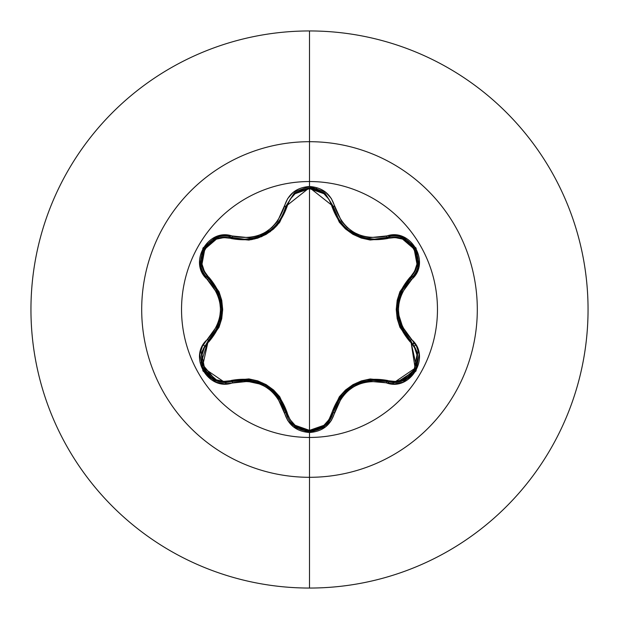 <?xml version="1.0" encoding="UTF-8"?>
<svg xmlns="http://www.w3.org/2000/svg" width="619" height="619" viewBox="0 0 619 619"><rect width="100%" height="100%" fill="white"/><g stroke="black" fill="none" stroke-linecap="round" stroke-linejoin="round"><path stroke-width="0.93" d="M333.246 412.61L333.239 412.625A1.532 0.48 13.4 0 1 331.861 412.788C341.456 386.256 360.088 375.501 387.773 380.507C409.275 388.825 428.046 356.204 410.088 341.812C391.866 320.216 391.866 298.675 410.088 277.188C428.062 262.742 409.229 230.152 387.773 238.493C359.995 243.453 341.363 232.69 331.861 206.212C328.689 195.403 321.238 189.546 309.5 188.64C297.778 189.569 290.342 195.434 287.185 206.235C277.598 232.814 258.943 243.584 231.227 238.547C209.733 230.198 190.923 262.804 208.874 277.219C227.049 298.791 227.049 320.309 208.874 341.781A1.532 0.48 46.6 0 1 208.317 340.504A1.532 0.48 -133.4 0 0 208.874 341.781C190.907 356.25 209.779 388.817 231.227 380.453C259.036 375.47 277.691 386.241 287.185 412.765C290.342 423.566 297.778 429.431 309.5 430.36C321.238 429.454 328.689 423.597 331.861 412.788L328.96 419.659L323.907 425.315L309.5 430.36L309.5 188.64L309.5 430.36L295.116 425.284L290.071 419.628L279.718 396.733L273.629 390.04L266.17 384.639L257.767 380.871L248.884 378.913L223.838 381.389L216.418 379.849L204.835 369.93L202.003 354.935L204.371 347.723L218.994 327.304L221.734 318.692L222.685 309.539L221.757 300.393L219.018 291.735L204.371 271.284L202.003 264.089L204.819 249.101L216.402 239.158L223.83 237.611L248.838 240.095L257.682 238.16L266.1 234.408L273.559 229.015L279.695 222.298L290.079 199.364L295.116 193.716L309.5 188.64L323.907 193.685L328.96 199.349L339.328 222.221L345.425 228.898L352.869 234.299L361.256 238.06L370.131 240.017L395.162 237.564L402.574 239.112L414.15 249.039L416.966 264.042L414.591 271.254L399.936 291.673L397.189 300.3L396.237 309.461L397.174 318.615L399.92 327.289L414.591 347.746L416.966 354.935L414.165 369.922L402.598 379.88L395.162 381.436L370.177 378.975L361.341 380.909L352.938 384.662L345.487 390.04L339.359 396.748L331.861 412.788A1.532 0.48 -166.6 0 0 333.239 412.633L334.639 412.594C343.313 387.951 360.506 378.023 386.217 382.821C410.707 392.098 431.621 355.894 411.31 339.313C394.264 319.45 394.264 299.581 411.31 279.687C431.605 263.152 410.753 226.91 386.217 236.179C360.537 240.992 343.344 231.065 334.639 206.406C330.972 194.064 322.592 187.425 309.5 186.497L309.5 181.537A127.955 127.955 0 0 1 437.463 309.5A127.955 127.955 0 0 1 309.5 437.455A127.955 127.955 0 0 1 181.537 309.5A127.955 127.955 0 0 1 309.5 181.537L309.5 186.497L293.383 192.184L287.688 198.591L277.513 221.385L271.903 227.568L265.071 232.52L257.372 235.963L249.194 237.735L224.357 235.15L215.961 236.884L202.978 247.995L199.805 264.8L202.498 272.956L217.122 293.166L219.668 301.105L220.542 309.492L219.675 317.864L217.13 325.826L202.498 346.036L199.813 354.176L202.962 370.974L215.946 382.109L224.349 383.85L249.186 381.265L257.342 383.029L265.048 386.465L271.88 391.417L277.505 397.607L287.688 420.409L293.383 426.816L309.5 432.503L309.5 437.455A127.955 127.955 0 0 1 181.537 309.5A127.955 127.955 0 0 1 309.5 181.537L309.5 141.697A167.803 167.803 0 0 1 477.303 309.5A167.803 167.803 0 0 1 309.5 477.303L309.5 588.05A278.55 278.55 0 0 0 588.05 309.5A278.55 278.55 0 0 0 309.5 30.95L309.5 141.697A167.803 167.803 0 0 0 141.697 309.5A167.803 167.803 0 0 0 309.5 477.303L309.5 437.463L309.5 477.303A167.803 167.803 0 0 0 477.303 309.5A167.803 167.803 0 0 0 309.5 141.697L309.5 181.537A127.955 127.955 0 0 1 437.463 309.5A127.955 127.955 0 0 1 309.5 437.455L309.5 432.503C322.592 431.575 330.972 424.944 334.639 412.594L333.239 412.625L324.751 426.027L309.523 431.366L324.805 425.98L332.96 413.685M340.233 221.587L338.694 219.319L333.239 206.375L333.997 209.137M360.745 236.798L348.211 229.912L345.82 227.862M370.371 238.934L374.735 239.158L370.472 238.949M353.774 233.657L361.573 237.077M349.155 230.639L350.246 231.429M359.376 236.303L360.173 236.597M338.663 219.273L340.218 221.563M345.874 227.916L348.056 229.788M335.885 214.104L338.593 219.157M416.626 367.113L417.655 352.729L410.637 340.535L417.67 352.822L416.61 367.16M416.602 367.175C412.602 376.7 405.043 381.861 393.916 382.643L407.565 378.464L416.417 367.64M202.692 367.903L211.427 378.426L225.053 382.596C213.926 381.815 206.367 376.654 202.367 367.129L201.299 352.784L208.317 340.504L207.644 339.282C187.364 355.848 208.255 392.059 232.783 382.766L232.055 381.567A1.532 0.48 73.3 0 1 231.227 380.453A1.532 0.48 -106.7 0 0 232.055 381.567L225.053 382.596L232.055 381.567L225.053 382.596L216.356 380.987M309.5 30.95A278.55 278.55 0 0 1 588.05 309.5A278.55 278.55 0 0 1 309.5 588.05A278.55 278.55 0 0 1 30.95 309.5A278.55 278.55 0 0 1 309.5 30.95A278.55 278.55 0 0 0 30.95 309.5A278.55 278.55 0 0 0 309.5 588.05L309.5 477.303A167.803 167.803 0 0 1 141.697 309.5A167.803 167.803 0 0 1 309.5 141.697L309.5 30.95M253.689 238.183L251.577 239.7L253.689 238.183M279.146 223.026L276.716 224.295L279.146 223.026M415.38 344.203A111.42 111.42 0 0 1 414.846 345.781M393.552 382.643A111.42 111.42 0 0 1 392.454 383.888M270.511 231.506L261.241 236.822L270.511 231.506M275.741 226.933L273.072 228.063L275.741 226.933M256.986 237.294L254.657 239.035L256.993 237.294M254.44 238.199L254.842 237.905M254.765 237.92L252.838 239.452M277.165 225.409L274.851 226.337M276.639 225.997L274.186 227.011L276.639 225.989M413.36 343.568L413.848 342.059L413.36 343.56M226.508 383.842A111.42 111.42 0 0 1 225.409 382.596M204.131 345.719A111.42 111.42 0 0 1 203.605 344.149M413.639 343.94L414.181 342.493L413.639 343.947M387.695 383.215L388.825 382.101L387.695 383.215M274.828 226.361L277.142 225.44L274.844 226.345M413.353 343.56L413.84 342.052M216.24 380.948L201.113 362.773L208.139 340.674M287.185 412.765A1.532 0.48 -13.3 0 1 285.808 412.61A1.532 0.48 166.7 0 0 287.185 412.765M280.515 399.889L278.72 397.236M232.489 381.443L249.124 380.051L265.621 385.482L278.581 397.05L272.786 390.682M265.079 385.18L240.868 379.911M330.794 418.908L324.766 426.019M323.985 426.615L309.57 431.366M387.773 380.507A1.532 0.48 -73.4 0 1 386.945 381.621A1.532 0.48 106.6 0 0 387.773 380.507M373.59 379.857L361.457 381.962M352.892 385.854L346.346 390.666M346.238 390.759L336.241 404.13M410.304 340.218L400.779 326.507L397.243 309.508L400.779 292.501L410.637 278.465A1.532 0.48 46.7 0 0 410.088 277.188A1.532 0.48 -133.3 0 1 410.637 278.465C392.98 299.17 392.98 319.861 410.637 340.535L411.31 339.313L410.637 340.535A1.532 0.48 -46.7 0 1 410.088 341.812A1.532 0.48 133.3 0 0 410.637 340.535L416.602 367.191L393.916 382.643L386.945 381.621C360.219 376.708 342.315 387.045 333.239 412.625C329.772 424.239 321.872 430.484 309.523 431.366L294.296 426.019L285.808 412.602L294.242 425.973L309.523 431.366C297.166 430.476 289.266 424.224 285.808 412.602C276.708 386.96 258.788 376.615 232.055 381.567L225.053 382.596L202.367 367.137L208.317 340.504L201.314 352.714L202.359 367.106M410.838 340.721L415.388 369.798M414.916 370.649L396.663 382.488M402.273 289.406L398.156 300.702M397.251 310.127L404.795 333.734M387.773 238.493A1.532 0.48 73.4 0 0 386.945 237.379A1.532 0.48 -106.6 0 1 387.773 238.493M331.861 206.212A1.532 0.48 166.6 0 1 333.239 206.367A1.532 0.48 -13.4 0 0 331.861 206.212M335.026 212.085L335.939 214.236M337.487 217.284L339.22 220.132M340.527 221.981L342.292 224.194M343.615 225.68L345.054 227.142M365.814 238.214L369.853 238.88M371.516 239.042L374.735 239.158L386.945 237.379L402.807 238.036L386.945 237.379C410.057 228.674 429.725 262.866 410.637 278.465L418.003 264.475L415.024 248.536M287.185 206.235A1.532 0.48 13.3 0 0 285.808 206.39A1.532 0.48 -166.7 0 1 287.185 206.235M310.297 187.65L316.858 188.764M325.107 193.267L333.239 206.375L324.898 193.089M249.07 238.957L252.854 238.361M265.845 233.386L272.143 228.883M274.519 226.678L278.535 222.012M279.13 221.2L282.504 215.544M283.107 214.275L283.51 213.377M285.63 207.133L294.296 192.981L309.531 187.634L324.751 192.973L333.239 206.375C339.421 226.747 353.256 237.681 374.735 239.158L386.945 237.379L386.217 236.179L386.945 237.379M231.227 238.547A1.532 0.48 106.7 0 1 232.055 237.433A1.532 0.48 -73.3 0 0 231.227 238.547M208.874 277.219A1.532 0.48 -46.6 0 0 208.317 278.496A1.532 0.48 133.4 0 1 208.874 277.219M216.526 329.826L220.774 318.267M221.679 308.896L220.79 300.826M220.759 300.679L214.182 285.344M278.581 397.05L285.808 412.602L284.415 412.571L285.808 412.602M249.016 380.035L240.737 379.927M265.497 385.413L257.783 381.962M272.461 390.388L265.659 385.505M282.883 404.246L278.682 397.181M333.347 412.184L340.458 397.104L353.403 385.56L369.876 380.12L386.55 381.505M340.396 397.197L336.156 404.3M361.117 382.07L353.441 385.536L346.493 390.527M378.279 379.989L370.046 380.097M400.826 326.615L404.872 333.842M397.243 309.647L398.11 318.065M398.071 301.128L397.243 309.461M404.857 285.181L400.841 292.346M415.009 248.521L402.868 238.06M402.807 238.036L415.04 248.567L418.011 264.421L410.637 278.465L411.31 279.687L410.637 278.465M309.508 187.634L294.226 193.035L285.808 206.398L309.531 187.634L333.239 206.375L334.639 206.406L333.239 206.375M324.789 193.004L309.709 187.634M270.874 229.935L258.332 236.853M280.368 219.343L278.821 221.625M280.446 219.219L283.231 214.004M270.944 229.881L273.203 227.947M278.836 221.602L280.392 219.312M259.508 236.427L263.284 234.771M266.487 232.999L268.762 231.514M200.974 264.514L208.317 278.496L200.974 264.514M203.93 248.614L200.951 264.359M216.255 238.052L203.945 248.598M200.958 264.429L203.961 248.567L216.209 238.067L232.055 237.433L216.387 237.998M208.649 278.813L218.151 292.508L221.679 309.485L218.159 326.476L208.611 340.226M218.105 292.408L214.073 285.181M220.844 317.911L221.679 309.539L220.828 301.027M214.066 333.819L218.089 326.631M232.055 381.567L232.783 382.766C258.502 377.93 275.71 387.865 284.415 412.571C288.059 424.905 296.416 431.551 309.5 432.503L325.633 426.847L331.351 420.44L341.541 397.669L347.143 391.494L353.967 386.542L361.658 383.107L369.822 381.335L386.217 382.821L386.945 381.621L386.217 382.821L394.643 383.896L403.039 382.155L416.007 371.029L419.164 354.215L416.463 346.067L401.808 325.857L399.255 317.911L398.381 309.508L399.247 301.128L401.801 293.151L416.463 272.94L419.156 264.8L416.022 248.002L403.054 236.853L394.651 235.104L369.837 237.665L361.689 235.901L353.991 232.465L347.166 227.529L341.549 221.339L331.351 198.56L325.64 192.161L309.5 186.497C296.424 187.449 288.059 194.095 284.415 206.429L285.808 206.398L284.415 206.429C275.741 231.119 258.525 241.054 232.783 236.234L232.055 237.433L244.304 239.228C265.83 237.719 279.664 226.778 285.808 206.398M393.916 382.643L386.945 381.621M207.644 279.718L208.317 278.496C189.228 262.827 208.998 228.697 232.055 237.433L232.783 236.234C208.309 226.925 187.348 263.106 207.644 279.718C224.651 299.557 224.651 319.412 207.644 339.282L208.317 340.504C225.935 319.822 225.935 299.147 208.317 278.496L207.644 279.718"/></g></svg>

